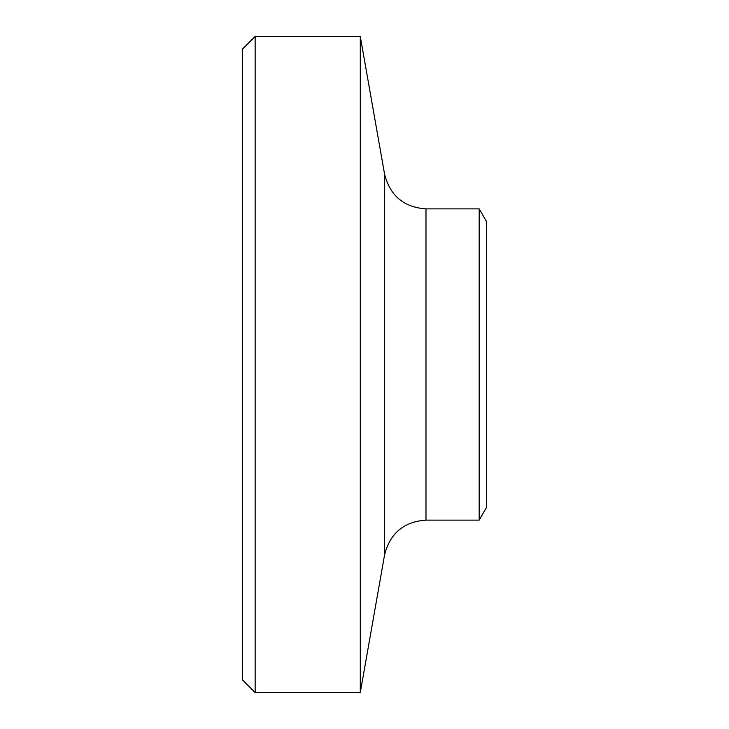 <?xml version="1.0" encoding="UTF-8"?>
<svg xmlns="http://www.w3.org/2000/svg" width="729" height="729" viewBox="0 0 729 729"><rect width="100%" height="100%" fill="white"/><g stroke="black" fill="none" stroke-linecap="round" stroke-linejoin="round"><path stroke-width="1.09" d="M255.15 36.45L242.529 49.071L242.529 679.929L255.15 692.55L255.15 36.45L360.29 36.45L360.29 692.55L255.15 692.55M479.181 364.5L479.181 520.114L425.991 520.114L425.991 208.886L479.181 208.886L479.181 364.5M479.181 208.886L486.471 221.507L486.471 507.493L479.181 520.114M425.991 208.886C403.82 207.3 390.015 195.718 384.575 174.131L384.575 554.869C390.015 533.282 403.82 521.7 425.991 520.114M384.575 174.131L360.29 36.45M384.575 554.869L360.29 692.55"/></g></svg>
